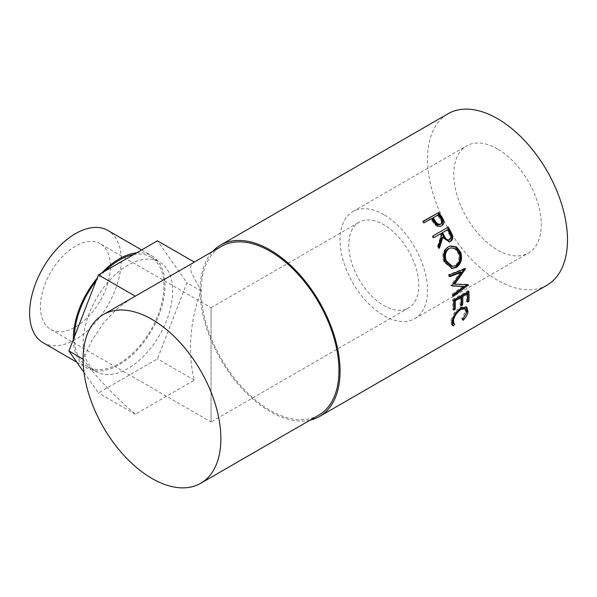 <?xml version="1.0" encoding="UTF-8"?>
<svg xmlns="http://www.w3.org/2000/svg" width="597" height="597" viewBox="0 0 597 597"><rect width="100%" height="100%" fill="white"/><g stroke="black" fill="none" stroke-linecap="round" stroke-linejoin="round"><path stroke-width="0.45" stroke-dasharray="2.98 2.24" d="M211.04 405.259L211.04 324.455C211.04 295.105 211.04 311.015 211.04 324.455L211.04 405.259C211.04 434.609 211.04 418.698 211.04 405.259L211.04 421.989L408.535 307.97A49.484 28.566 60 0 1 383.796 305.515A49.484 28.566 60 0 1 351.469 261.911A49.484 28.566 60 0 1 359.051 222.263A49.484 28.566 60 0 1 383.796 224.711A49.484 28.566 60 0 1 416.124 268.314A49.484 28.566 60 0 1 408.535 307.97M100.192 243.725A49.484 28.566 120 0 0 75.453 246.173A49.484 28.566 120 0 0 43.126 289.784A49.484 28.566 120 0 0 50.715 329.432A49.484 28.566 120 0 0 75.453 326.977A49.484 28.566 120 0 0 107.781 283.374A49.484 28.566 120 0 0 100.192 243.725L211.04 307.716L211.04 324.455M43.051 342.7A64.804 37.417 120 0 0 75.453 339.492A64.804 37.417 120 0 0 117.788 282.388A64.804 37.417 120 0 0 107.856 230.457M101.729 272.986A64.804 37.417 120 0 0 97.169 278.142M73.379 339.454A64.804 37.417 120 0 0 86.789 367.953A64.804 37.417 120 0 0 119.191 364.745A64.804 37.417 120 0 0 161.526 307.634A64.804 37.417 120 0 0 151.593 255.703A64.804 37.417 120 0 0 136.653 252.829M104.841 271.195A63.26 36.521 120 0 0 96.08 280.956M74.468 336.648A63.26 36.521 120 0 0 87.558 366.618A63.26 36.521 120 0 0 119.191 363.483A63.26 36.521 120 0 0 160.518 307.739A63.26 36.521 120 0 0 150.817 257.046A63.26 36.521 120 0 0 133.541 254.62M127.937 265.225A63.26 36.521 120 0 0 86.61 320.97A63.26 36.521 120 0 0 96.311 371.662A63.26 36.521 120 0 0 127.937 368.528A63.26 36.521 120 0 0 169.264 312.783A63.26 36.521 120 0 0 159.571 262.098A63.26 36.521 120 0 0 127.937 265.225M497.51 148.959A61.849 35.708 -120 0 0 466.585 145.899A61.849 35.708 -120 0 0 457.101 195.458A61.849 35.708 -120 0 0 497.51 249.964A61.849 35.708 -120 0 0 528.435 253.031A61.849 35.708 -120 0 0 537.919 203.465A61.849 35.708 -120 0 0 497.51 148.959M383.796 214.614A61.849 35.708 -120 0 0 352.872 211.547A61.849 35.708 -120 0 0 343.387 261.113A61.849 35.708 -120 0 0 383.796 315.619A61.849 35.708 -120 0 0 414.721 318.679A61.849 35.708 -120 0 0 424.198 269.12A61.849 35.708 -120 0 0 383.796 214.614M310.074 420.161A98.96 57.14 60 0 1 270.083 411.572A98.96 57.14 60 0 1 208.047 332.357A98.96 57.14 60 0 1 212.659 251.434M546.994 285.172A98.96 57.14 60 0 1 497.51 280.269A98.96 57.14 60 0 1 432.855 193.062A98.96 57.14 60 0 1 448.026 113.758M318.791 415.131A97.415 56.245 60 0 1 270.083 410.311A97.415 56.245 60 0 1 206.443 324.462A97.415 56.245 60 0 1 221.375 246.404M131.43 298.328L116.915 308.843L103.527 323.044L92.072 340.178L83.132 359.163C95.192 375.998 112.602 394.363 135.347 414.258L194.368 380.177C187.413 353.693 190.085 318.701 201.174 291.008L191.212 272.419L190.697 266.247L193.227 262.65L194.368 262.135M462.6 319.679L461.548 318.716L465.414 311.865L464.466 308.067M463.175 320.276L462.13 319.298L466.473 312.768L465.414 311.865M460.287 308.395L459.936 308.589C455.884 311.447 453.384 315.067 452.436 319.44M452.944 322.85L453.578 323.41M454.75 324.208L453.698 323.253M452.019 324.79L451.384 324.425L450.869 320.35L454.526 312.291L460.175 307.052L465.861 306.47L466.324 306.895M451.936 321.223L450.869 320.35M455.608 313.059L454.526 312.291M461.257 307.783L460.175 307.052M462.13 319.298L461.548 318.716M467.451 300.776L466.302 301.44L467.399 302.149M466.339 293.217A97.415 56.245 60 0 1 466.302 301.44M461.175 304.403L460.026 305.067L461.115 305.768M460.063 296.843A97.415 56.245 60 0 1 460.026 305.067M453.72 308.709L452.563 309.373L453.66 310.074M453.623 300.09L452.526 299.545A97.415 56.245 60 0 1 452.563 309.373M452.526 299.545L467.839 290.709A97.415 56.245 60 0 1 467.891 291.851M468.929 291.254L467.839 290.709M460.347 271.971L450.787 285.269L451.847 285.59M450.787 285.269A97.415 56.245 60 0 1 450.854 285.65L451.922 285.978M451.869 285.694L450.854 285.65M462.906 286.053L452.093 294.179L453.175 294.642M452.093 294.179A97.415 56.245 60 0 1 452.257 295.828L453.339 296.321M453.563 283.859L467.287 284.314A97.415 56.245 60 0 1 467.309 284.56L468.399 285.008M453.227 295.105L452.257 295.828M467.287 284.314L468.369 284.762M449.407 274.911L448.384 274.762L464.354 268.471A97.415 56.245 60 0 1 464.421 268.717L465.459 268.919M464.421 268.717L464.1 269.172M464.354 268.471L465.391 268.665M448.384 274.762A97.415 56.245 60 0 1 448.847 276.508L449.877 276.687M449.742 276.157L448.847 276.508M451.571 268.426L443.743 261.822C441.698 255.359 442.952 250.419 447.504 247.009L450.078 246.061M444.705 261.762L443.743 261.822M448.392 246.792L447.504 247.009M451.436 266.449L454.683 265.613C458.571 262.777 459.757 258.695 458.242 253.367L454.914 249.039L450.153 248.009M454.683 265.613L455.683 265.695M458.242 253.367L459.197 253.307M449.168 241.957L442.071 237.405M438.944 247.218L438.541 248.442L439.407 248.18M438.362 246.031L437.511 246.33A97.415 56.245 60 0 1 438.541 248.442M437.511 246.33L440.937 235.33L441.735 234.919M440.176 233.979A97.415 56.245 60 0 1 440.937 235.33M433.885 237.606L433.109 238.054L433.892 237.628M432.922 235.942L432.161 236.397A97.415 56.245 60 0 1 433.109 238.054M432.161 236.397L432.929 235.949M448.377 240.21L448.802 240.009C450.504 238.307 450.496 236.181 448.78 233.621A97.415 56.245 60 0 0 446.847 230.121M449.66 239.718L448.802 240.009M441.108 226.181L441.84 225.666L441.108 226.181C439.026 227.293 436.974 226.845 434.952 224.845L431.668 220.517A97.415 56.245 60 0 0 430.795 219.286L424.37 222.703M435.646 224.271L434.952 224.845M431.43 218.621L430.795 219.286M423.243 221.144L422.624 221.83A97.415 56.245 60 0 1 423.736 223.368M422.624 221.83L423.407 221.375M438.108 214.771L432.37 218.383M437.474 215.435A97.415 56.245 60 0 1 439.683 218.606C441.616 220.95 441.75 222.935 440.093 224.569M83.998 372.409L98.423 392.938L157.451 358.864L186.958 282.806L157.451 240.822M135.347 414.258L98.423 392.938M194.368 380.177L157.451 358.864M201.174 291.008L186.958 282.806M449.593 233.248L448.78 233.621M432.318 219.875L431.668 220.517M440.355 217.995L439.683 218.606M211.04 307.716L359.051 222.263M76.819 362.2L86.789 367.953M87.558 366.618L96.311 371.662M352.872 211.547L466.585 145.899M193.227 262.65L194.241 262.061M451.384 324.425L452.459 325.402M465.861 306.47L466.906 307.224M451.041 268.396L452.093 268.493M449.645 246.151L450.504 245.942M448.743 242.121L449.623 241.845M441.504 225.935L442.235 225.42M414.721 318.679L528.435 253.031M150.817 257.046L159.571 262.098M141.631 249.956L151.593 255.703M50.715 329.432L211.04 421.989"/><path stroke-width="0.9" d="M141.631 249.956L107.856 230.457A64.804 37.417 120 0 0 75.453 233.666A64.804 37.417 120 0 0 33.119 290.769A64.804 37.417 120 0 0 43.051 342.7L76.819 362.2M136.653 252.829A64.804 37.417 120 0 0 119.191 258.919A64.804 37.417 120 0 0 101.729 272.986M97.169 278.142A64.804 37.417 120 0 0 73.379 339.454M133.541 254.62A63.26 36.521 120 0 0 119.191 260.18A63.26 36.521 120 0 0 104.841 271.195M96.08 280.956A63.26 36.521 120 0 0 74.468 336.648M438.549 212.308A98.96 57.14 60 0 1 440.989 215.733L443.504 219.935C444.362 222.532 443.81 224.442 441.84 225.666C439.758 226.778 437.691 226.315 435.646 224.271L432.318 219.875A98.96 57.14 60 0 0 431.43 218.621L424.37 222.703A98.96 57.14 60 0 0 423.243 221.144L437.929 212.995A97.415 56.245 60 0 1 440.34 216.368L442.802 220.509L442.235 225.42M448.235 227.106A98.96 57.14 60 0 1 450.369 230.875L452.459 235.322C453.153 238.113 452.504 240.158 450.504 241.457L449.623 241.845L442.884 237.031L439.407 248.18A98.96 57.14 60 0 0 438.362 246.031L441.735 234.919A98.96 57.14 60 0 0 440.959 233.546L433.892 237.628A98.96 57.14 60 0 0 432.922 235.942L447.466 227.561A97.415 56.245 60 0 1 449.563 231.27L451.616 235.651C452.295 238.404 451.638 240.434 449.638 241.725L449.168 241.957M460.735 252.315C462.608 258.971 461.1 264.023 456.212 267.463L452.093 268.493L444.705 261.762C442.623 255.203 443.847 250.21 448.392 246.792L450.504 245.942L456.496 246.964L460.735 252.315L459.78 252.374C461.615 258.926 460.093 263.926 455.205 267.359L451.571 268.426M451.847 285.59A98.96 57.14 60 0 1 451.922 285.978L463.981 286.485L453.175 294.642A98.96 57.14 60 0 1 453.339 296.321L468.399 285.008A98.96 57.14 60 0 0 468.369 284.762L454.63 284.187L465.459 268.919A98.96 57.14 60 0 0 465.391 268.665L449.407 274.911A98.96 57.14 60 0 1 449.877 276.687L461.384 272.18L451.847 285.59M468.929 291.254A98.96 57.14 60 0 1 468.966 301.239L467.399 302.149A98.96 57.14 60 0 0 467.436 293.791L462.727 296.508A98.96 57.14 60 0 1 462.682 304.866L461.115 305.768A98.96 57.14 60 0 0 461.153 297.41L455.265 300.813A98.96 57.14 60 0 1 455.227 309.171L453.66 310.074A98.96 57.14 60 0 0 453.623 300.09L468.929 291.254M463.175 320.276L462.6 319.679L466.481 312.738L465.518 308.843L461.026 309.35C456.974 312.224 454.466 315.873 453.511 320.313L454.026 323.805L454.75 324.208L453.496 325.865L452.459 325.402L451.936 321.223L455.608 313.059L461.257 307.783L466.906 307.224L468.033 311.918C467.466 314.694 465.847 317.477 463.175 320.276M212.659 251.434A98.96 57.14 60 0 1 220.599 245.061A98.96 57.14 60 0 1 270.083 249.964A98.96 57.14 60 0 1 334.73 337.171A98.96 57.14 60 0 1 319.559 416.475A98.96 57.14 60 0 1 310.074 420.161M220.599 245.061L448.026 113.758A98.96 57.14 60 0 1 497.51 118.661A98.96 57.14 60 0 1 562.158 205.868A98.96 57.14 60 0 1 546.994 285.172L319.559 416.475M151.996 319.402A97.415 56.245 60 0 1 215.636 405.251A97.415 56.245 60 0 1 200.704 483.309A97.415 56.245 60 0 1 151.996 478.488A97.415 56.245 60 0 1 88.349 392.639A97.415 56.245 60 0 1 103.281 314.582A97.415 56.245 60 0 1 151.996 319.402M194.241 262.061L221.375 246.404A97.415 56.245 60 0 1 270.083 251.225A97.415 56.245 60 0 1 333.723 337.074A97.415 56.245 60 0 1 318.791 415.131L200.704 483.309M135.347 296.209L98.423 274.896L157.451 240.822L194.368 262.135L103.281 314.582M465.518 308.843L464.466 308.067L460.287 308.395M461.026 309.35L459.936 308.589M452.556 318.902L452.944 322.85L454.026 323.805M453.511 320.313L452.436 319.44M453.698 323.253L452.019 324.79M453.496 325.865L452.451 324.887M466.324 306.895L466.966 311.044L466.473 312.768M468.033 311.918L466.966 311.044M468.966 301.239L467.451 300.776M467.436 293.791L466.339 293.217L461.63 295.933A97.415 56.245 60 0 1 461.593 304.164L461.175 304.403M462.727 296.508L461.63 295.933M462.682 304.866L461.593 304.164M461.153 297.41L460.063 296.843L454.175 300.239A97.415 56.245 60 0 1 454.138 308.47L453.72 308.709M455.265 300.813L454.175 300.239M455.227 309.171L454.138 308.47M467.891 291.851A97.415 56.245 60 0 1 467.876 300.537M449.742 276.157L460.347 271.971L461.384 272.18M451.869 285.694L463.981 286.485M467.309 284.56L468.399 285.008M467.1 284.717L453.227 295.105M465.459 268.919L464.421 268.717L453.563 283.859L454.63 284.187M456.212 267.463L455.205 267.359M450.078 246.061L455.795 247.262L459.78 252.374M451.026 247.83L448.28 248.733C444.608 251.531 443.608 255.568 445.287 260.844L451.436 266.449L455.683 265.695C459.571 262.844 460.742 258.717 459.197 253.307L455.824 248.889L451.026 247.83L449.183 248.546C445.511 251.352 444.534 255.434 446.25 260.785L452.481 266.516M448.28 248.733L449.183 248.546M445.287 260.844L446.25 260.785M452.459 235.322L451.616 235.651M450.504 241.457L449.638 241.725M442.884 237.031L442.071 237.405L438.944 247.218M440.959 233.546L433.885 237.606M432.929 235.949L447.466 227.561M448.377 240.21L449.66 239.718C447.369 240.285 445.631 239.091 444.422 236.121L442.526 232.643L447.631 229.696L441.75 233.069L443.608 236.494C444.795 239.419 446.526 240.591 448.802 240.009M442.526 232.643L441.75 233.069M447.631 229.696A98.96 57.14 60 0 1 449.593 233.248C451.332 235.845 451.354 238.002 449.66 239.718M443.504 219.935L442.802 220.509M423.407 221.375L437.929 212.995M433.004 217.718L435.123 220.823C436.594 223.577 438.489 224.644 440.81 224.024C442.467 222.39 442.31 220.375 440.355 217.995A98.96 57.14 60 0 0 438.108 214.771L432.37 218.383L434.452 221.435C435.9 224.151 437.78 225.196 440.093 224.569L441.093 223.83L440.093 224.569M435.123 220.823L434.452 221.435M98.423 274.896L68.916 350.954L83.998 372.409M83.11 359.148L68.916 350.954M450.369 230.875L449.563 231.27M444.422 236.121L443.608 236.494M440.989 215.733L440.34 216.368"/></g></svg>
